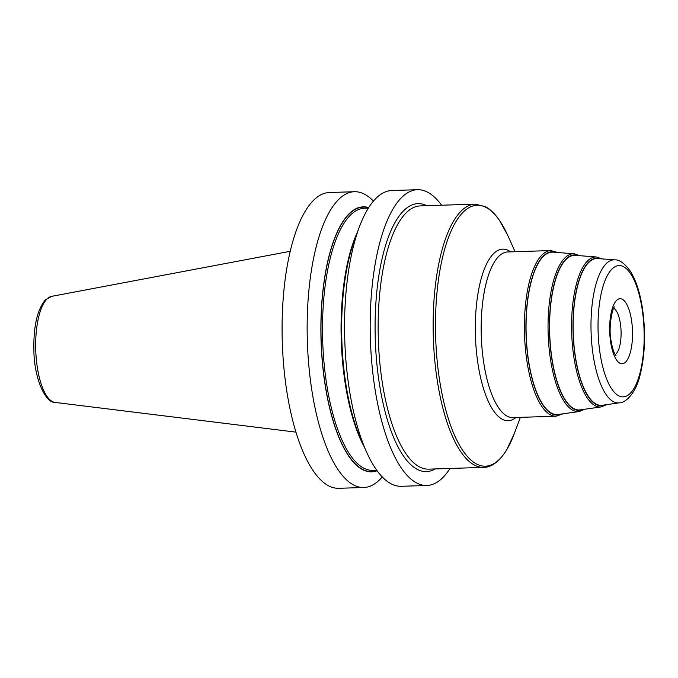 <?xml version="1.0" encoding="UTF-8"?>
<svg xmlns="http://www.w3.org/2000/svg" width="678" height="678" viewBox="0 0 678 678"><rect width="100%" height="100%" fill="white"/><g stroke="black" fill="none" stroke-linecap="round" stroke-linejoin="round"><path stroke-width="1.02" d="M373.434 201.112A147.965 51.816 88.2 0 0 354.399 191.721L329.347 192.518A147.965 51.816 -91.8 0 0 313.406 200.434A147.965 51.816 88.2 0 0 283.684 365.434A147.965 51.816 88.2 0 0 338.805 488.296L363.866 487.499A147.965 51.816 88.2 0 0 379.799 479.583A147.965 51.816 88.2 0 0 382.256 476.905M354.399 191.721A147.965 51.816 88.2 0 0 338.466 199.637A147.965 51.816 88.2 0 0 308.744 364.637A147.965 51.816 88.2 0 0 363.866 487.499M359.416 226.791A147.965 51.816 88.2 0 0 366.629 452.175L361.416 440.598A132.566 46.426 88.2 0 1 354.958 238.681L359.416 226.791A147.965 51.816 88.2 0 1 375.892 198.434A147.965 51.816 88.2 0 1 391.833 190.518L417.445 189.704A147.965 51.816 -91.8 0 0 401.503 197.62A147.965 51.816 88.2 0 0 371.781 362.62A147.965 51.816 88.2 0 0 426.903 485.482A147.965 51.816 88.2 0 0 442.844 477.566A147.965 51.816 -91.8 0 0 449.997 468.456M366.629 452.175A147.965 51.816 88.2 0 0 401.291 486.296L426.903 485.482M368.705 207.595A132.566 46.426 -91.8 0 0 348.941 213.934A132.566 46.426 88.2 0 0 323.067 369.417A132.566 46.426 88.2 0 0 377.121 470.744M417.445 189.704A147.965 51.816 -91.8 0 1 441.581 205.214M579.351 411.495A78.945 27.645 88.2 0 1 550.307 358.162A78.945 27.645 -91.8 0 1 574.308 253.801L553.095 252.157A81.267 28.459 -91.8 0 0 528.391 359.586A81.267 28.459 88.2 0 0 558.291 414.487L579.351 411.495L584.834 409.232M601.344 406.885A75.038 26.281 88.2 0 1 573.732 356.196A75.038 26.281 -91.8 0 1 596.547 256.996L575.334 255.352A77.36 27.095 -91.8 0 0 551.816 357.62A77.36 27.095 88.2 0 0 580.275 409.876L601.344 406.885L606.691 404.639M575.241 355.645A73.453 25.722 88.2 0 0 602.259 405.266L619.361 402.834C625.48 403.054 635.642 393.325 639.82 376.104C644.99 356.009 645.914 333.762 642.591 309.338C640.202 293.269 636.142 280.59 630.413 271.293C624.548 263.31 619.345 259.505 614.793 259.877L597.572 258.547A73.453 25.722 -91.8 0 0 575.241 355.645M295.981 432.14L55.011 402.41A53.13 18.603 -91.8 0 1 36.12 356.908A53.13 18.603 -91.8 0 1 46.909 299.1A53.13 18.603 -91.8 0 1 51.621 296.362L290.201 251.301M357.408 232.147A131.1 45.909 88.2 0 0 364.281 446.955M368.357 208.146L364.374 208.273A131.1 45.909 -91.8 0 0 350.255 215.29A131.1 45.909 88.2 0 0 323.914 361.476A131.1 45.909 88.2 0 0 372.756 470.337L376.739 470.21M376.96 470.515A132.278 46.324 88.2 0 1 323.143 369.146A132.278 46.324 88.2 0 1 348.984 214.206A132.278 46.324 -91.8 0 1 368.561 207.824M426.742 205.688A134.058 46.952 -91.8 0 0 378.934 380.866A134.058 46.952 88.2 0 0 435.166 468.93M475.193 204.137L420.182 205.9A131.693 46.121 -91.8 0 0 381.917 380.027A131.693 46.121 88.2 0 0 428.598 469.142L483.617 467.379C489.482 467.439 497.949 463.921 506.61 449.972L514.085 434.149A130.507 45.706 88.2 0 1 439.234 377.824A130.507 45.706 -91.8 0 1 452.37 228.274A130.507 45.706 -91.8 0 1 507.729 235.359L499.254 220.036C494.898 213.739 490.236 209.256 485.262 206.595L475.193 204.137A131.693 46.121 88.2 0 0 461.006 211.189A131.693 46.121 88.2 0 0 436.929 378.273A131.693 46.121 88.2 0 0 483.617 467.379M515.95 417.495A85.818 30.052 88.2 0 1 477.795 362.628A85.818 30.052 -91.8 0 1 481.778 276.641A85.818 30.052 -91.8 0 1 510.653 251.86M483.55 361.518A82.86 29.018 88.2 0 0 512.924 417.589L556.146 416.207A82.86 29.018 88.2 0 1 526.772 360.137A82.86 29.018 88.2 0 1 550.85 250.572L507.627 251.953A82.86 29.018 -91.8 0 0 483.55 361.518M555.968 252.377A81.674 28.603 -91.8 0 0 528.264 359.721A81.674 28.603 88.2 0 0 561.147 414.08M583.063 409.478A77.767 27.239 88.2 0 1 551.68 357.755A77.767 27.239 -91.8 0 1 578.139 255.572M604.979 404.885A73.86 25.866 88.2 0 1 575.105 355.781A73.86 25.866 -91.8 0 1 600.301 258.759M614.793 259.877A71.571 25.061 -91.8 0 0 593.038 354.492A71.571 25.061 88.2 0 0 619.361 402.834M642.278 310.024A65.681 23.001 88.2 0 0 611.92 269.098A65.681 23.001 88.2 0 0 599.911 352.433A65.681 23.001 88.2 0 0 630.269 393.359A65.681 23.001 88.2 0 0 642.278 310.024M610.598 341.737A32.552 11.399 -91.8 0 1 616.548 300.439A32.552 11.399 -91.8 0 1 631.591 320.719A32.552 11.399 -91.8 0 1 625.641 362.027A32.552 11.399 -91.8 0 1 610.598 341.737M613.709 308.261A23.671 8.289 -91.8 0 1 620.421 323.855A23.671 8.289 88.2 0 1 615.183 354.619M55.011 402.41C45.57 403.3 33.976 378.205 33.9 350.204C33.375 326.482 37.197 309.71 45.367 299.896L51.621 296.362M515.085 251.716L507.729 235.359M520.382 417.351L514.085 434.149M562.977 413.817L556.146 416.207M557.816 252.521L550.85 250.572M579.927 255.708L574.308 253.801M602.03 258.894L596.547 256.996M614.514 306.973C612.988 306.261 608.047 326.754 611.064 340.703C613.2 353.738 616.556 356.56 616.082 355.857"/></g></svg>
